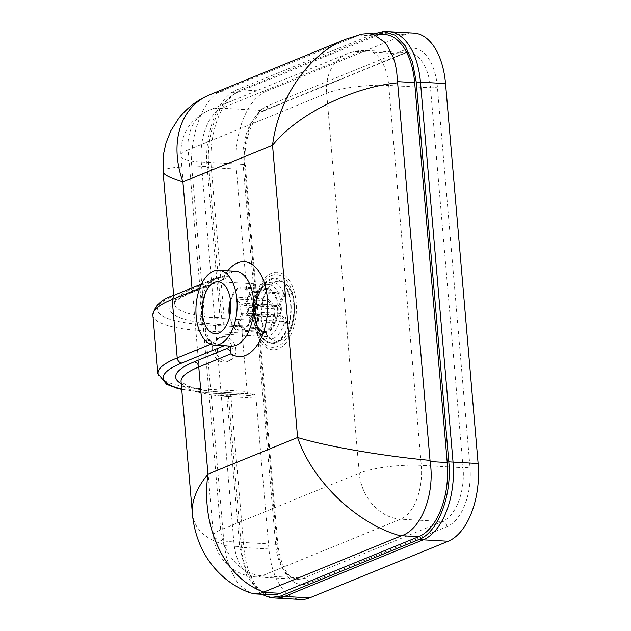 <?xml version="1.0" encoding="UTF-8"?>
<svg xmlns="http://www.w3.org/2000/svg" width="631" height="631" viewBox="0 0 631 631"><rect width="100%" height="100%" fill="white"/><g stroke="black" fill="none" stroke-linecap="round" stroke-linejoin="round"><path stroke-width="0.47" stroke-dasharray="3.15 2.37" d="M224.352 336.646A12.502 10.128 -112.2 0 1 235.473 347.176A12.502 10.128 -112.2 0 1 230.126 360.396A12.502 10.128 -112.2 0 1 226.434 360.995A12.502 10.128 -112.2 0 1 217.9 355.979L216.591 340.748A12.502 10.128 -112.2 0 1 220.661 337.246A12.502 10.128 -112.2 0 1 224.352 336.646M223.721 362.107A12.502 10.128 67.8 0 0 227.405 361.508A12.502 10.128 67.8 0 0 232.752 348.28A12.502 10.128 67.8 0 0 221.631 337.759A12.502 10.128 67.8 0 0 217.947 338.358A12.502 10.128 67.8 0 0 212.6 351.577A12.502 10.128 67.8 0 0 223.721 362.107M244.442 327.071A5.001 2.737 -86.8 0 0 242.138 333.05L205.588 330.999A5.001 2.737 93.2 0 1 207.891 325.02L244.442 327.071L247.005 326.022L221.938 324.61A115.023 24.262 -4.9 0 1 188.322 293.683L220.59 280.503C223.469 279.423 224.115 278.516 222.522 277.766L218.342 277.537L215.928 278.161L206.029 285.662A42.506 23.276 -86.8 0 0 211.046 344.116A5.001 3.605 140.3 0 0 210.715 340.685L210.715 340.685A5.001 3.605 140.3 0 0 208.49 339.652A37.505 20.539 93.2 0 1 204.073 288.083A5.001 2.114 21 0 0 206.526 287.215A5.001 2.114 21 0 0 206.029 285.662L199.751 288.233M413.873 33.104A65.017 35.596 -86.8 0 0 404.794 34.697L266.25 91.298A65.017 35.596 -86.8 0 0 236.365 169.053L249.308 320.043A5.001 2.737 93.2 0 1 247.005 326.022M181.247 383.727A115.023 24.262 175.1 0 0 227.783 392.805L252.857 394.209A5.001 2.737 93.2 0 1 253.552 394.091A5.001 2.737 93.2 0 1 255.989 397.972L268.932 548.97A65.017 35.596 -86.8 0 0 300.601 599.45M252.857 394.209L250.286 395.266L213.735 393.208A111.293 23.473 -4.9 0 1 181.704 389.082M157.9 373.576A116.293 24.53 175.1 0 0 210.596 389.445L247.147 391.504A5.001 2.737 -86.8 0 0 249.584 395.385A5.001 2.737 -86.8 0 0 250.286 395.266M247.147 391.504L242.138 333.05M204.073 288.083C206.708 282.01 211.764 278.271 219.241 276.875A5.001 2.737 93.2 0 1 218.342 277.537L174.503 295.087M210.596 344.297L214.824 345.204M223.713 345.709L224.194 345.725A5.001 2.737 93.2 0 1 224.888 345.599L224.888 345.599A5.001 2.737 93.2 0 1 225.133 345.638C217.498 345.204 211.953 343.217 208.49 339.652M219.241 276.875L226.955 276.922L224.344 275.865A5.001 4.046 -112.2 0 1 222.057 280.259L222.057 280.259A5.001 4.046 -112.2 0 1 220.59 280.503M230.725 346.103L225.133 345.638M361.531 34.161L220.148 91.621C203.813 98.223 190.152 133.906 191.643 165.779L204.547 316.77A110.023 23.205 175.1 0 0 220.124 318.371L207.181 167.428C203.805 133.733 218.121 96.598 237.035 89.76L373.852 33.861M261.084 594.221L246.847 576.237L239.741 547.251L226.805 396.307A110.023 23.205 -4.9 0 1 211.227 394.698L224.21 545.697L226.395 556.802L230.741 570.29L237.374 582.342L239.961 585.544L250.136 592.824M191.706 166.97C172.736 166.907 163.2 168.556 163.09 171.9M236.365 169.053L207.181 167.428M239.741 547.251L243.866 547.558A65.017 35.596 -86.8 0 0 275.495 598.038M192.352 513.255C194.056 528.47 204.625 538.882 224.068 544.498M469.961 466.83A50.015 27.385 93.2 0 1 446.969 526.64L308.425 583.249A50.015 27.385 93.2 0 1 277.08 545.634A5.001 1.057 175.1 0 0 277.885 544.979A5.001 1.057 175.1 0 0 275.621 544.293L233.841 541.942A45.014 9.497 -4.9 0 1 213.444 535.798L180.876 155.881A45.014 9.497 175.1 0 0 201.265 162.025L243.053 164.375A45.014 24.648 -86.8 0 1 263.742 110.551L221.962 108.201A45.014 36.448 -112.2 0 0 208.695 110.37C189.505 119.488 180.237 134.663 180.876 155.881A45.014 9.497 175.1 0 1 188.117 149.926A45.014 36.448 -112.2 0 1 208.695 110.37L347.239 53.761C353.51 51.221 360.033 50.133 366.792 50.496A45.014 24.648 93.2 0 1 388.712 85.445A45.014 9.497 -4.9 0 0 326.661 93.317L188.117 149.926L220.684 529.843L359.228 473.234L326.661 93.317A45.014 36.448 -112.2 0 1 347.239 53.761A45.014 36.448 -112.2 0 1 360.506 51.592A45.014 24.648 93.2 0 1 366.792 50.496L408.572 52.838A45.014 24.648 -86.8 0 0 402.286 53.943L263.742 110.551A5.001 4.046 67.8 0 0 265.217 110.307L403.761 53.706L408.572 52.838A45.014 24.648 -86.8 0 1 430.492 87.788L388.712 85.445L421.279 465.362A45.014 24.648 93.2 0 1 400.59 519.187L262.046 575.787A45.014 24.648 93.2 0 1 255.76 576.892A45.014 24.648 93.2 0 1 233.841 541.942L217.9 355.979A12.502 10.128 -112.2 0 1 216.591 340.748L201.265 162.025A45.014 24.648 93.2 0 1 221.962 108.201L360.506 51.592L402.286 53.943A5.001 4.046 67.8 0 0 403.761 53.706A5.001 4.046 67.8 0 0 406.048 49.305A50.015 27.385 93.2 0 1 437.386 86.912L469.961 466.83A5.001 1.057 -4.9 0 1 463.067 467.705L430.492 87.788A5.001 1.057 175.1 0 0 437.386 86.912M227.767 270.802A47.514 26.013 -86.8 0 0 224.344 275.865L192.084 289.045A110.023 23.205 175.1 0 0 174.377 303.614A110.023 23.205 175.1 0 0 204.547 316.77L221.686 317.732L208.743 166.742A62.012 33.956 93.2 0 1 237.256 92.576L375.8 35.975A62.012 33.956 93.2 0 1 384.453 34.453M237.035 89.76L241.184 89.894A65.017 35.596 -86.8 0 0 211.29 167.641L224.242 318.631A110.023 23.205 175.1 0 1 220.124 318.371L221.686 317.732M271.519 594.812A62.012 33.956 93.2 0 1 241.318 546.659L228.367 395.661L226.805 396.307A110.023 23.205 -4.9 0 0 230.922 396.568L243.866 547.558L268.932 548.97M227.783 392.805A5.001 2.737 93.2 0 1 228.485 392.679C213.877 391.835 202.235 390.226 193.567 387.86L187.084 385.675L181.058 381.542A110.023 23.205 -4.9 0 0 211.227 394.698L228.367 395.661M388.799 31.692A65.017 35.596 -86.8 0 0 379.728 33.285L375.532 33.175M357.99 35.281L345.851 39.185M210.391 94.532L220.779 91.345M267.733 330.975A21.004 11.5 93.2 0 1 264.807 331.488A21.004 11.5 93.2 0 1 255.878 321.96A21.004 11.5 93.2 0 1 257.227 298.013A21.004 11.5 93.2 0 1 264.231 290.055A21.004 11.5 93.2 0 1 267.165 289.542A21.004 11.5 93.2 0 1 277.522 308.488A21.004 11.5 93.2 0 1 267.733 330.975M230.623 301.484A21.004 11.5 93.2 0 1 239.291 288.659A21.004 11.5 93.2 0 1 242.225 288.146A21.004 11.5 93.2 0 1 252.589 307.092A21.004 11.5 93.2 0 1 242.801 329.571A21.004 11.5 93.2 0 1 239.867 330.084A21.004 11.5 93.2 0 1 229.826 315.524M275.905 341.994A31.905 17.471 93.2 0 1 257.898 328.301A31.905 17.471 93.2 0 1 259.94 291.94A31.905 17.471 93.2 0 1 270.573 279.856A31.905 17.471 93.2 0 1 290.568 303.842A31.905 17.471 93.2 0 1 275.905 341.994M270.51 279.068A32.702 17.905 93.2 0 1 291.001 303.669A32.702 17.905 93.2 0 1 275.968 342.775A32.702 17.905 93.2 0 1 257.511 328.735A32.702 17.905 93.2 0 1 259.609 291.459A32.702 17.905 93.2 0 1 270.51 279.068M264.279 289.093A22.006 12.052 93.2 0 1 267.347 288.556A22.006 12.052 93.2 0 1 278.2 308.401A22.006 12.052 93.2 0 1 267.954 331.953A22.006 12.052 93.2 0 1 264.878 332.49A22.006 12.052 93.2 0 1 255.531 322.512A22.006 12.052 93.2 0 1 256.943 297.43A22.006 12.052 93.2 0 1 264.279 289.093M230.441 299.946A22.006 12.052 93.2 0 1 239.212 287.681A22.006 12.052 93.2 0 1 242.28 287.144A22.006 12.052 93.2 0 1 253.134 306.989A22.006 12.052 93.2 0 1 242.88 330.541A22.006 12.052 93.2 0 1 239.812 331.086A22.006 12.052 93.2 0 1 229.479 317.03M294.401 304.536A30.004 16.43 93.2 0 1 280.606 340.425A30.004 16.43 93.2 0 1 276.417 341.158A30.004 16.43 93.2 0 1 261.802 317.858A30.004 16.43 93.2 0 1 275.597 281.97A30.004 16.43 93.2 0 1 279.785 281.237A30.004 16.43 93.2 0 1 294.401 304.536M274.911 281.931A30.004 16.43 93.2 0 1 279.099 281.197A30.004 16.43 93.2 0 1 293.904 308.267A30.004 16.43 93.2 0 1 279.919 340.385A30.004 16.43 93.2 0 1 275.731 341.119A30.004 16.43 93.2 0 1 260.934 314.049A30.004 16.43 93.2 0 1 274.911 281.931M250.712 318.702L257.101 321.621A21.004 11.5 -86.8 0 0 257.756 319.941L251.367 317.014A16.004 8.763 93.2 0 1 250.712 318.702L246.271 313.299A6.002 3.289 93.2 0 1 243.653 315.271A6.002 3.289 93.2 0 1 242.493 314.798L239.196 323.269A16.004 8.763 93.2 0 1 238.313 322.196L238.376 325.241L240.853 326.653A21.004 11.5 -86.8 0 0 241.736 327.726L239.259 326.322L239.196 323.269M287.002 321.581A21.004 11.5 93.2 0 1 286.348 323.269L279.699 315.177A6.002 3.289 93.2 0 1 277.08 317.148A6.002 3.289 93.2 0 1 275.921 316.683L270.983 329.366A21.004 11.5 93.2 0 1 270.1 328.294L275.037 315.603L241.61 313.725A6.002 3.289 93.2 0 1 241.058 306.942L274.477 308.827L267.836 300.735L237.816 299.094L236.183 299.851L236.617 301.547A16.004 8.763 93.2 0 1 237.272 299.859L241.712 305.262A6.002 3.289 93.2 0 1 244.331 303.29A6.002 3.289 93.2 0 1 245.491 303.756L278.918 305.641L283.855 292.95L254.608 291.309C251.966 291.412 250.026 292.745 248.788 295.292A16.004 8.763 93.2 0 1 249.671 296.365L246.374 304.836A6.002 3.289 93.2 0 1 246.934 311.611L280.353 313.497L287.002 321.581L257.756 319.941M246.934 311.611L251.367 317.014M286.348 323.269L257.101 321.621M249.671 296.365C250.909 293.817 252.85 292.492 255.492 292.382A21.004 11.5 -86.8 0 0 254.608 291.309M245.491 303.756L248.788 295.292M283.855 292.95A21.004 11.5 93.2 0 1 284.739 294.022L255.492 292.382M237.272 299.859L236.933 298.029L239.244 297.406A21.004 11.5 -86.8 0 0 238.589 299.094M241.058 306.942L236.617 301.547M267.836 300.735A21.004 11.5 93.2 0 1 268.49 299.047L239.244 297.406M270.983 329.366L241.736 327.726M275.921 316.683L242.493 314.798M270.1 328.294L240.853 326.653M268.49 299.047L275.132 307.139L241.712 305.262M275.037 315.603A6.002 3.289 93.2 0 1 274.477 308.827M284.739 294.022L279.801 306.713L246.374 304.836M238.313 322.196L241.61 313.725M275.132 307.139A6.002 3.289 93.2 0 1 277.75 305.167A6.002 3.289 93.2 0 1 278.918 305.641M279.699 315.177L246.271 313.299M279.801 306.713A6.002 3.289 93.2 0 1 280.353 313.497M278.271 348.856A38.846 21.273 93.2 0 1 253.93 319.649A38.846 21.273 93.2 0 1 271.787 273.191A38.846 21.273 93.2 0 1 296.136 302.399A38.846 21.273 93.2 0 1 278.271 348.856M271.433 275.589A36.346 19.9 -86.8 0 0 254.727 319.057A36.346 19.9 -86.8 0 0 277.506 346.395A36.346 19.9 -86.8 0 0 294.212 302.927A36.346 19.9 -86.8 0 0 271.433 275.589M264.902 285.251A26.005 14.237 -86.8 0 0 252.779 313.086A26.005 14.237 -86.8 0 0 265.612 336.544A26.005 14.237 -86.8 0 0 269.24 335.905A26.005 14.237 -86.8 0 0 281.355 308.07A26.005 14.237 -86.8 0 0 268.53 284.613A26.005 14.237 -86.8 0 0 264.902 285.251M273.065 338.547A28.505 15.609 93.2 0 1 255.2 317.109A28.505 15.609 93.2 0 1 268.309 283.019A28.505 15.609 93.2 0 1 286.174 304.457A28.505 15.609 93.2 0 1 273.065 338.547M222.522 277.766A5.001 2.737 93.2 0 0 223.413 277.104A37.505 20.539 93.2 0 1 230.118 272.142A37.505 20.539 93.2 0 1 235.355 271.227C234.874 271.511 233.194 269.784 226.955 276.922C226.915 277.514 225.283 278.626 222.057 280.259L189.797 293.447A5.001 4.046 -112.2 0 1 188.322 293.683M446.969 526.64A5.001 4.046 67.8 0 0 442.37 521.537A45.014 24.648 -86.8 0 0 463.067 467.705L421.279 465.362A45.014 9.497 175.1 0 0 359.228 473.234A45.014 36.448 -112.2 0 0 400.59 519.187L442.37 521.537L303.826 578.138A5.001 4.046 67.8 0 1 308.425 583.249M277.08 545.634L244.512 165.716A5.001 1.057 -4.9 0 0 245.317 165.054L277.885 544.979C281.189 566.827 287.744 578.248 297.54 579.242A45.014 24.648 -86.8 0 1 275.621 544.293L243.053 164.375A5.001 1.057 -4.9 0 1 245.317 165.054C242.588 140.871 253.907 113.754 265.217 110.307A5.001 4.046 67.8 0 0 267.505 105.913L406.048 49.305M297.54 579.242A45.014 24.648 -86.8 0 0 303.826 578.138L262.046 575.787A45.014 36.448 -112.2 0 1 220.684 529.843A45.014 9.497 -4.9 0 0 213.444 535.798C214.855 557.496 234.022 576.119 255.76 576.892L297.54 579.242M244.512 165.716A50.015 27.385 93.2 0 1 267.505 105.913M224.171 345.733L228.367 345.962A5.001 2.737 93.2 0 1 229.069 345.835L229.069 345.835A5.001 2.737 93.2 0 1 229.313 345.867A37.505 20.539 93.2 0 0 231.143 346.127L218.089 344.55C216.22 344.36 211.306 341.836 210.715 340.685C208.317 337.814 206.345 333.878 204.807 328.861L203.379 322.859L202.456 307.218L206.526 287.215C208.735 282.869 211.866 279.849 215.928 278.161L201.541 284.037M191.99 287.941L192.084 289.045A5.001 4.046 -112.2 0 1 189.797 293.447C181.728 296.893 176.83 299.835 175.095 302.265L174.377 303.614L173.675 295.418M249.308 320.043L224.242 318.631A5.001 2.737 93.2 0 1 221.938 324.61M253.552 394.091L228.485 392.679A5.001 2.737 93.2 0 1 230.922 396.568L255.989 397.972M175.954 294.851A111.293 23.473 175.1 0 0 207.891 325.02M249.584 395.385L213.033 393.334A5.001 2.737 -86.8 0 1 210.596 389.445L205.588 330.999A116.293 24.53 -4.9 0 1 152.891 315.121M181.736 389.445L213.033 393.334A5.001 2.737 -86.8 0 0 213.735 393.208M358.692 35.013L375.8 35.975M220.148 91.621L237.256 92.576M191.643 165.779L208.743 166.742M224.21 545.697L241.318 546.659M404.794 34.697L379.728 33.285L241.184 89.894L266.25 91.298M217.995 281.773L268.53 284.613L266.369 285.007C260.445 286.403 253.11 303.692 255.334 318.316C256.856 329.224 260.28 335.298 265.612 336.544L215.076 333.704M230.126 360.396L227.405 361.508M217.947 338.358L220.661 337.246M264.807 331.488L239.867 330.084M257.898 328.301L255.878 321.96M259.94 291.94L257.227 298.013M242.28 287.144L267.347 288.556M239.812 331.086L264.878 332.49M255.531 322.512L257.511 328.735M256.943 297.43L259.609 291.459M242.225 288.146L267.165 289.542M279.099 281.197L279.785 281.237M236.806 298.25L236.12 299.993M238.542 325.501L239.606 326.803M277.75 305.167L244.331 303.29M277.08 317.148L243.653 315.271M275.731 341.119L276.417 341.158"/><path stroke-width="0.95" d="M218.705 333.065A26.005 14.237 93.2 0 1 215.076 333.704A26.005 14.237 93.2 0 1 202.251 310.239A26.005 14.237 93.2 0 1 214.366 282.412A26.005 14.237 93.2 0 1 217.995 281.773A26.005 14.237 93.2 0 1 230.828 305.23A26.005 14.237 93.2 0 1 218.705 333.065M213.404 271.204A37.505 20.539 93.2 0 1 218.641 270.289A37.505 20.539 93.2 0 1 237.146 304.118A37.505 20.539 93.2 0 1 219.667 344.266A37.505 20.539 93.2 0 1 214.43 345.189A37.505 20.539 93.2 0 1 195.925 311.351A37.505 20.539 93.2 0 1 213.404 271.204M445.541 83.584A65.017 35.596 -86.8 0 0 413.873 33.104L388.806 31.692A65.017 35.596 -86.8 0 0 388.799 31.692A65.017 35.596 -86.8 0 1 420.467 82.18L445.541 83.584L478.109 463.501L448.799 461.837C452.175 495.532 437.851 532.667 418.937 539.505L280.448 596.09L270.226 597.589L261.084 594.221M275.495 598.038A65.017 35.596 -86.8 0 0 275.534 598.038L300.601 599.45A65.017 35.596 -86.8 0 0 309.679 597.857L448.223 541.248A65.017 35.596 -86.8 0 0 478.109 463.501M214.824 345.204L223.713 345.709M228.367 345.962C229.96 346.703 229.313 347.618 226.434 348.691A5.001 4.046 -112.2 0 1 231.025 353.802L230.725 346.103M173.675 295.418L163.09 171.9C163.5 174.613 170.102 177.942 182.895 181.894C168.934 142.598 180.348 106.331 210.383 94.532L345.662 39.256C308.701 53.887 278.342 97.9 272.545 145.264C297.225 114.471 351.672 87.299 397.625 82.842L396.599 70.609L394.998 62.974L393.168 57.176L386.929 45.14L384.35 41.946L373.915 34.705L368.118 33.538L361.531 34.161M263.703 592.052C224.778 578.233 200.508 526.901 207.954 474.133C196.683 488.055 191.485 501.093 192.352 513.255L192.352 513.255C193.118 522.547 195.121 531.61 198.355 540.444C203.955 555.651 213.089 568.507 225.756 578.998C233.107 584.937 241.231 589.551 250.136 592.824L255.184 593.889L261.486 592.99L401.624 535.727C421.469 529.314 435.114 493.631 430.129 461.561L397.625 82.842M181.704 389.082A111.293 23.473 -4.9 0 1 181.799 363.046C179.243 362.612 177.721 360.908 177.216 357.935A116.293 24.53 175.1 0 0 157.9 373.576L152.891 315.121C154.469 305.719 161.678 299.039 174.503 295.087L172.208 299.48L199.751 288.233M368.118 33.538L384.453 34.453A62.012 33.956 93.2 0 1 414.662 82.606L447.229 462.523A62.012 33.956 93.2 0 1 418.724 536.689L280.18 593.29A62.012 33.956 93.2 0 1 271.519 594.812L255.184 593.889M373.852 33.861L383.467 31.55L395.109 35.178L405.149 45.7L412.461 61.917L416.231 82.014L448.799 461.837M270.226 597.589L275.534 598.038A65.017 35.596 -86.8 0 0 284.605 596.445L280.448 596.09M418.937 539.505L423.156 539.844A65.017 35.596 -86.8 0 0 453.042 462.097L420.467 82.18L416.231 82.014M429.987 460.37C383.293 456.181 325.667 446.227 297.595 437.512C312.195 481.272 357.17 524.14 400.914 535.995M345.851 39.185L361.689 34.129M229.826 315.524A21.004 11.5 93.2 0 1 230.623 301.484M229.479 317.03A22.006 12.052 93.2 0 1 230.441 299.946M218.641 270.289L235.355 271.227A37.505 20.539 93.2 0 1 253.859 305.057A37.505 20.539 93.2 0 1 236.38 345.204A37.505 20.539 93.2 0 1 231.143 346.127L214.43 345.189M226.434 348.691L194.167 361.871A5.001 4.046 -112.2 0 1 198.765 366.982L231.025 353.802A47.514 26.013 -86.8 0 0 267.654 302.415A47.514 26.013 -86.8 0 0 227.767 270.802M192.352 513.255L181.058 381.542A110.023 23.205 -4.9 0 1 198.765 366.982L207.954 474.133L297.595 437.512L272.545 145.264L182.895 181.894L191.99 287.941M194.167 361.871A115.023 24.262 175.1 0 0 181.247 383.727M152.891 315.121A116.293 24.53 -4.9 0 1 172.208 299.48L177.216 357.935L210.596 344.297M181.799 363.046L224.171 345.733M401.624 535.727L418.724 536.689M430.129 461.561L447.229 462.523M397.562 81.644L414.662 82.606M263.08 592.328L280.18 593.29M309.679 597.857L284.605 596.445L423.156 539.844L448.223 541.248M201.541 284.037L174.479 295.095M181.736 389.445L177.122 388.31L166.623 384.342L157.9 373.576M383.467 31.55L388.799 31.692M163.09 171.9L163.634 153.625L166.024 142.906L170.898 130.672L178.81 118.218C187.304 107.554 197.826 99.659 210.383 94.532"/></g></svg>
